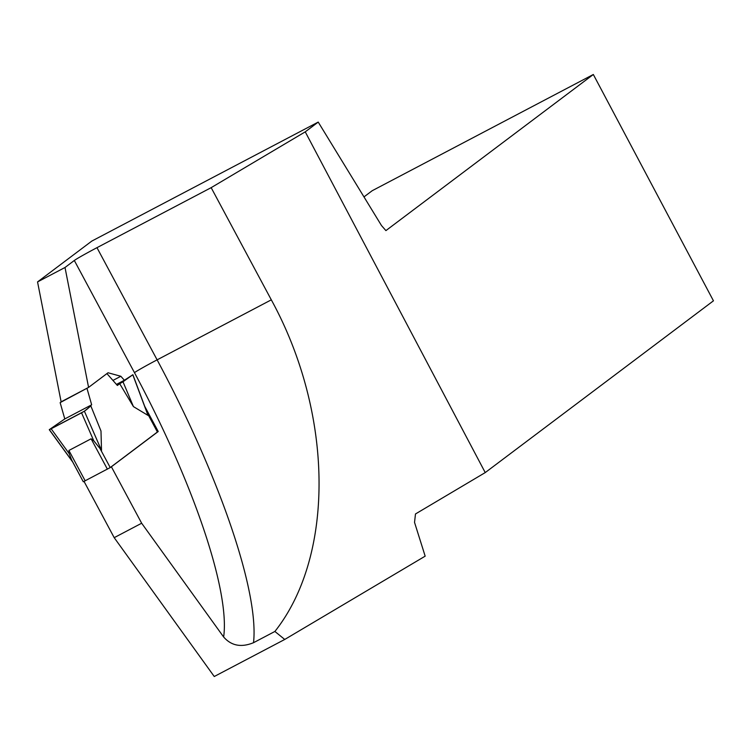 <?xml version="1.0" encoding="UTF-8"?>
<svg xmlns="http://www.w3.org/2000/svg" width="751" height="751" viewBox="0 0 751 751"><rect width="100%" height="100%" fill="white"/><g stroke="black" fill="none" stroke-linecap="round" stroke-linejoin="round"><path stroke-width="1.13" d="M107.393 469.178L91.106 438.8L68.904 450.469L69.205 453.67L71.674 459.988L83.295 481.757L110.228 467.573L157.419 432.003M91.106 438.8L93.753 440.762L101.516 450.384L100.991 431.018L90.852 405.962L84.394 411.201L101.516 450.384M146.98 412.646L148.003 415.397L133.425 406.601L122.995 381.771L132.805 374.768L148.003 415.397M106.924 373.594L117.372 385.46L119.7 383.705L133.425 406.601M87.022 388.511L91.66 404.808L64.783 418.936L60.146 402.63L88.289 387.554M91.66 404.808L89.331 406.563L90.852 405.962M64.783 418.936L49.35 429.619L64.783 418.936L91.66 404.808L89.331 406.563C89.585 407.089 87.942 408.628 84.394 411.201L49.275 429.694L72.734 462.053M60.146 402.63L61.413 401.682M69.205 453.67L51.162 428.783L81.549 412.815L93.753 440.762M81.549 412.815L84.394 411.201M51.162 428.783L49.275 429.694M211.162 187.656L271.308 299.837C333.575 413.585 335.106 555.402 274.894 631.46L284.742 639.458L425.169 556.162L414.533 522.396L415.481 513.966L485.23 472.586L305.244 131.847L211.162 187.656L96.973 247.67A21.676 0.77 -28.2 0 0 74.321 260.475L65.008 267.487L88.58 387.394L108.041 372.759L120.845 376.27L124.366 380.259L132.805 374.768M119.7 383.705L122.995 381.771M49.378 429.666L72.378 461.386M65.008 267.487L37.55 281.916L61.122 401.832L88.58 387.394M37.55 281.916L91.81 241.08L318.217 122.084L305.244 131.847M284.742 639.458L214.251 676.51L114.199 537.669L84.046 481.429M114.199 537.669L141.657 523.231L111.383 466.775L158.226 431.515L144.699 406.282M274.894 631.46L253.528 642.696C241.287 647.709 231.317 645.804 223.638 636.989L141.657 523.231M363.982 196.903L372.214 190.707L593.328 74.49L713.45 300.822L485.23 472.586M318.217 122.084L381.499 225.553L385.911 230.604L593.328 74.49M158.226 431.515L157.457 431.919M124.366 380.259L116.452 384.418M120.845 376.27L112.941 380.419M85.192 480.847L68.904 450.469M110.228 467.573L99.423 447.436M157.438 432.041L147.158 412.872M223.638 636.989A277.748 62.643 62.3 0 0 134.467 372.656L74.321 260.475M271.308 299.837L157.119 359.851A299.424 67.534 -117.7 0 1 253.528 642.696M96.973 247.67L157.119 359.851A21.676 0.77 -28.2 0 0 134.467 372.656M157.494 431.985L146.98 412.374M83.295 481.757L71.608 459.959M132.88 374.693L147.506 413.782"/></g></svg>
